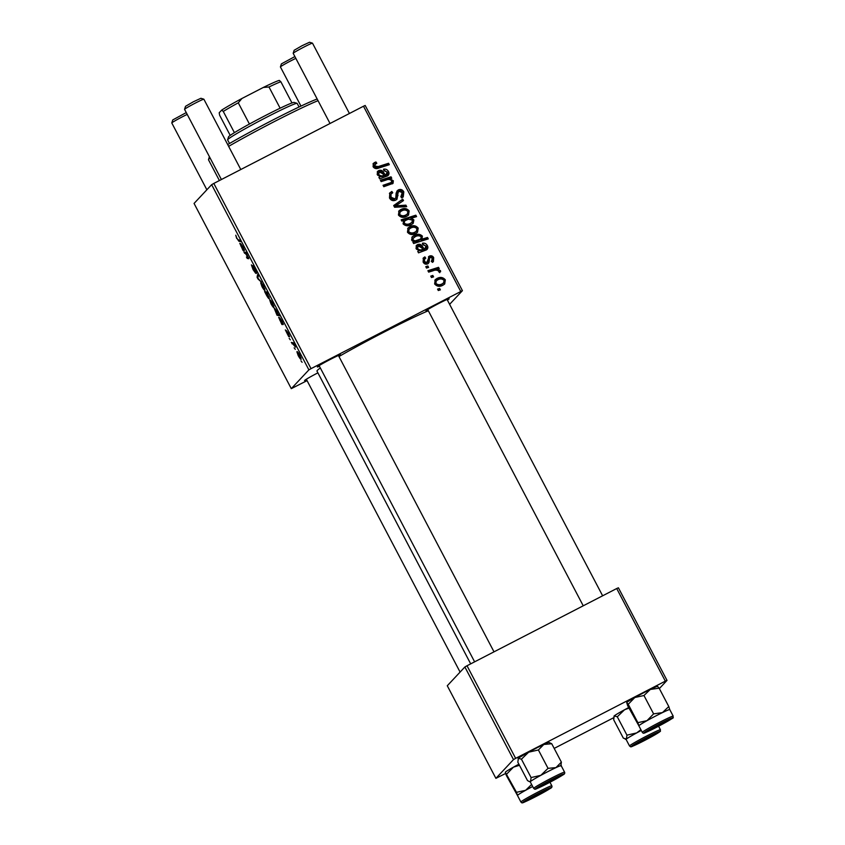 <?xml version="1.0" encoding="UTF-8"?>
<svg xmlns="http://www.w3.org/2000/svg" width="845" height="845" viewBox="0 0 845 845"><rect width="100%" height="100%" fill="white"/><g stroke="black" fill="none" stroke-linecap="round" stroke-linejoin="round"><path stroke-width="1.27" d="M306.672 379.88A13.087 0.655 -27.7 0 1 304.57 380.535A13.087 0.655 -27.7 0 1 304.654 380.43A13.087 0.655 -27.7 0 1 317.9 372.846M319.442 366.265A13.087 0.655 -27.7 0 1 317.34 366.92A13.087 0.655 -27.7 0 1 317.414 366.814A13.087 0.655 -27.7 0 1 329.17 360.012A13.087 0.655 -27.7 0 1 340.493 354.763A13.087 0.655 -27.7 0 1 340.45 354.932A13.087 0.655 -27.7 0 1 338.76 356.125M428.066 310.231A13.087 0.655 -27.7 0 1 425.964 310.886A13.087 0.655 -27.7 0 1 426.038 310.78A13.087 0.655 -27.7 0 1 437.794 303.978A13.087 0.655 -27.7 0 1 449.117 298.729A13.087 0.655 -27.7 0 1 449.065 298.898A13.087 0.655 -27.7 0 1 447.385 300.091M470.686 663.864L316.981 371.103A67.632 3.391 -27.7 0 1 317.371 370.353A67.632 3.391 -27.7 0 1 320.339 367.976M338.972 356.527A67.632 3.391 -27.7 0 1 428.341 310.77M307.073 380.63L291.293 388.647L194.065 203.434L211.651 184.675L213.806 183.439L311.034 368.652L308.89 369.878L291.293 388.647M288.758 336.637L285.335 329.888L288.008 335.243L286.434 330.627L288.303 333.226L289.634 336.796L287.173 332.243L288.736 336.648M278.692 317.308L282.251 323.033L279.6 317.678L281.934 321.089L283.255 324.501L281.934 324.554L278.66 317.319M283.181 323.836L281.998 324.237L283.117 323.656M274.033 307.464C273.695 307.96 272.692 306.756 271.023 303.851L269.735 300.017C270.062 299.457 271.087 300.683 272.798 303.682L273.96 307.527M236.653 238.374L235.766 235.216L236.885 238.269L238.153 239.8L240.117 240.223L240.867 241.649L238.829 241.216L236.885 238.258M269.449 298.686C269.143 299.193 268.203 298.137 266.64 295.486L264.601 291.546L267.379 292.138L268.118 293.564L267.136 293.331L269.375 298.739M261.485 282.198L257.989 278.966L257.091 277.245L257.535 274.667L258.274 276.083L257.82 278.111L261.485 282.198M255.739 273.358L253.056 269.608L251.387 264.865L254.989 271.963L252.792 265.552L255.201 268.89L256.774 273.347L253.542 266.946L255.739 273.358M302.098 362.304L300.968 360.815L302.098 362.304M308.89 369.878L211.651 184.675M265.013 290.279C264.675 290.775 263.672 289.571 262.003 286.666L260.704 282.832C261.042 282.272 262.056 283.497 263.767 286.497L264.939 290.331M243.075 250.542L239.8 243.307L243.392 249.021L240.74 243.666L243.075 247.078L244.406 250.49L243.075 250.542M244.321 249.824L243.138 250.226M245.472 253.532L243.782 251.905L245.81 252.338L248.768 258.739L247.205 258.412L246.455 256.986L248.018 257.324L245.472 253.532L246.222 253.141M274.393 308.531L274.255 308.605C274.551 308.076 275.47 309.122 277.012 311.71L277.984 314.118L279.811 315.829L277.033 315.238L274.319 308.552M301.2 359.209C300.862 359.706 299.859 358.502 298.19 355.587L296.891 351.763C297.229 351.203 298.243 352.418 299.954 355.418L301.126 359.262M295.285 349.334L294.155 347.844L295.285 349.334M292.888 344.052L291.303 342.415L293.321 342.848L295.56 347.168L292.888 344.052L293.733 343.619M290.321 339.859L289.18 338.37L290.321 339.859M431.478 261.052L432.418 258.211L430.306 257.429L429.587 257.968L429.102 262.277L427.697 263.893C425.69 264.601 424.169 263.978 423.123 262.045L423.408 257.905L424.855 256.891L425.764 258.2L424.665 258.982L424.38 261.475L426.852 262.552L429.355 256.13C431.203 255.38 432.651 255.877 433.675 257.64L433.411 261.591L432.386 262.362L431.478 261.052L432.196 260.513L431.299 261.475M424.665 258.982L423.767 259.943L423.482 262.436L425.943 263.513L427.549 261.813M428.542 256.732L429.355 256.13L428.447 257.091C430.306 256.341 431.742 256.848 432.777 258.602L433.675 257.64M430.306 257.429L428.679 258.94L428.193 263.239L429.102 262.277M428.478 263.323L427.697 263.893M418.528 252.856L417.768 251.409L418.909 250.638L416.046 248.567L416.469 245.399L417.557 244.606C419.807 243.772 421.497 244.49 422.637 246.751L424.232 248.948L425.954 248.208L424.591 249.507L426.017 246.011L422.912 244.744L422.352 243.254C424.549 242.821 426.197 243.571 427.306 245.504C428.257 247.31 427.95 248.779 426.376 249.919L418.528 252.856M427.137 249.349L426.376 249.919M415.803 233.473C412.571 235.259 409.793 234.836 407.47 232.217L408.061 227.992L409.603 226.872C412.941 224.981 415.793 225.383 418.169 228.097L417.567 232.195L415.803 233.473M372.994 163.856L374.99 162.905L375.571 163.74L374.715 166.021L378.211 166.571L388.573 163.275L389.313 164.701L378.592 168.113C376.321 169.063 374.493 168.609 373.099 166.74L373.374 163.349L375.898 161.944L376.807 163.265L374.029 165.166M403.783 220.482L401.84 221.084L401.195 219.837L415.825 215.19L416.574 216.616L411.452 218.211L413.86 219.911L413.226 223.281L411.335 224.643C408.251 226.386 405.494 226.122 403.076 223.851L403.783 220.482M406.698 206.687L394.583 207.257L393.685 205.546L402.748 199.156L403.487 200.571L395.745 205.821L405.906 205.166L406.698 206.687M400.879 196.748L402.209 192.628L399.072 191.287L398.153 192.438L397.013 199.188L395.661 200.18C393.009 201.226 390.96 200.487 389.492 197.983L389.82 192.913L391.848 191.456L392.745 192.766L390.95 194.149L391.108 197.265L394.805 198.839L395.787 197.867L396.147 193.03L398.248 189.935C400.646 188.921 402.495 189.565 403.804 191.868L403.234 196.885L401.681 197.973L400.805 196.631L401.903 195.892L400.974 196.885M390.052 195.11L391.277 193.748L390.052 195.11L390.21 198.226L391.108 197.265M390.21 198.226L393.897 199.8L395.787 197.867M399.072 191.287L397.245 193.399L396.516 199.642M440.393 289.856L438.301 290.522L437.562 289.117L439.632 288.42L440.393 289.856M460.726 291.43L363.498 106.227L365.188 105.477L462.426 290.68L311.034 368.652M363.498 106.227L213.806 183.439M406.772 216.288C403.551 218.063 400.773 217.64 398.439 215.031L399.03 210.806L400.583 209.676C403.921 207.785 406.772 208.197 409.138 210.912L408.536 215.01L406.772 216.288M379.669 178.844L378.909 177.397L380.049 176.626L377.197 174.556L377.609 171.387L378.697 170.595C380.947 169.76 382.648 170.479 383.778 172.739L385.373 174.936L387.094 174.197L385.742 175.496L387.158 172L384.053 170.732L383.493 169.232C385.69 168.81 387.348 169.56 388.446 171.493C389.397 173.299 389.091 174.767 387.517 175.908L379.669 178.844M388.277 175.337L387.517 175.908M386.07 180.059L381.127 181.622L380.387 180.207L391.024 176.827L391.774 178.242L389.989 178.813L393.337 180.798L393.031 183.365L383.799 186.713L383.049 185.287L391.731 182.33L390.358 183.64L391.879 180.978C390.274 179.32 388.341 179.013 386.07 180.059M413.627 243.529L412.888 242.114L414.377 241.659L411.589 240.054L412.244 236.811L414.198 235.417C417.24 233.685 419.976 233.917 422.384 236.125L421.919 239.167L427.517 237.466L428.267 238.892L413.627 243.529M442.96 285.219C439.738 286.994 436.96 286.571 434.636 283.952L435.217 279.737L436.77 278.607C440.108 276.716 442.96 277.128 445.326 279.832L444.724 283.941L442.96 285.219M433.58 276.875L431.489 277.54L430.749 276.135L432.82 275.438L433.58 276.875M432.925 270.833L428.647 272.132L427.897 270.706L438.544 267.326L439.284 268.752L437.076 269.439L440.467 270.58L440.615 271.72L438.798 271.942L438.735 271.076C436.971 269.925 435.038 269.84 432.925 270.833M428.605 267.411L426.514 268.076L425.774 266.671L427.855 265.974L428.605 267.411M462.426 290.68L449.614 304.337M613.628 717.743L554.183 748.406M505.585 773.481L495.899 778.351L513.496 759.592L464.877 666.98L447.28 685.749L495.899 778.351M616.713 588.532L618.403 587.793L667.022 680.394L665.332 681.144L616.713 588.532L467.021 665.754L515.64 758.356L513.496 759.592M665.332 681.144L515.64 758.356M667.022 680.394L659.353 688.569M464.877 666.98L467.021 665.754M437.858 289.677L439.632 288.42M438.735 289.381L439.189 290.236M389.418 193.399L391.848 191.456M390.939 192.417L391.626 193.42M393.897 199.8L394.879 198.839M396.77 191.255L398.248 189.935M397.351 190.896C399.738 189.882 401.597 190.526 402.896 192.829L403.804 191.868M402.896 192.829L402.759 197.329M398.175 192.248L397.245 193.399M393.812 205.789L402.748 199.156M401.85 200.117L402.463 201.279M405.906 205.166L405.008 206.138L394.847 206.782L395.745 205.821M405.008 206.138L405.325 206.75M398.629 211.313L400.583 209.676M399.685 210.637C403.023 208.747 405.875 209.159 408.241 211.873L409.138 210.912M408.241 211.873L408.029 215.486M400.129 211.968L398.766 215.369C400.657 217.007 402.78 217.165 405.146 215.845L407.427 213.901L407.892 211.482C406.001 209.761 403.857 209.602 401.47 211.007L400.129 211.968L399.674 214.408C401.565 216.045 403.688 216.204 406.044 214.883L407.427 213.901M405.146 215.845L406.044 214.883M398.766 215.369L399.674 214.408M401.491 220.418L414.927 216.151L415.825 215.19M414.927 216.151L415.36 216.996M410.681 219.035L411.452 218.211M412.455 220.186L412.962 220.872L413.86 219.911M412.962 220.872L412.73 223.745M404.66 220.904L403.34 224.073C405.262 225.499 407.374 225.552 409.677 224.21L411.969 222.246L412.402 220.08L408.293 219.193L404.66 220.904L404.237 223.112C406.17 224.538 408.283 224.59 410.575 223.249L411.969 222.246M409.677 224.21L410.575 223.249M403.34 224.073L404.237 223.112M373.701 163.412L374.61 162.451M374.99 162.905L375.898 161.944M374.673 164.701L373.807 166.983L374.715 166.021M373.807 166.983L377.303 167.532L387.665 164.236L388.573 163.275M387.665 164.236L388.108 165.081M379.046 177.651L380.049 176.626M377.229 171.905L378.697 170.595M377.789 171.556C380.049 170.722 381.739 171.44 382.88 173.7L383.662 174.968M383.968 175.39L384.475 175.897L385.373 174.936M384.475 175.897L385.742 175.496M383.81 170.088L387.549 172.454L388.446 171.493M387.549 172.454L387.749 175.771M378.528 172.961L377.747 175.327L378.644 174.366C380.113 175.982 381.908 176.299 384.031 175.327L382.764 173.753L379.437 172L377.937 173.394M379.912 176.763L383.123 176.288L384.031 175.327M379.437 172L378.644 174.366M380.683 180.777L390.126 177.788L391.024 176.827M390.126 177.788L390.559 178.633M389.334 179.51L389.989 178.813M391.922 181.083L392.429 181.76L393.337 180.798M392.429 181.76L392.481 183.83M383.366 185.879L390.358 183.64M407.649 228.509L409.603 226.872M408.705 227.833C412.043 225.942 414.895 226.344 417.261 229.058L418.169 228.097M417.261 229.058L417.06 232.671M409.149 229.153L407.797 232.555C409.688 234.202 411.811 234.361 414.166 233.03L416.448 231.086L416.912 228.668C415.022 226.946 412.888 226.787 410.49 228.192L409.149 229.153L408.695 231.593C410.585 233.231 412.709 233.4 415.075 232.069L416.448 231.086M414.166 233.03L415.075 232.069M407.797 232.555L408.695 231.593M413.194 242.705L414.377 241.659M411.842 237.308L414.198 235.417M413.3 236.378C416.342 234.646 419.067 234.878 421.475 237.086L422.384 236.125M421.475 237.086L421.021 240.128L421.919 239.167M421.021 240.128L426.619 238.427L427.517 237.466M426.619 238.427L427.052 239.272M415.106 240.899L414.208 241.86L418.666 240.793L420.757 238.966L421.201 236.843C419.395 235.501 417.398 235.449 415.233 236.674L413.078 238.47L413.047 239.885L415.106 240.899L420.757 238.966M412.18 239.431L413.564 237.794L412.18 239.431L412.149 240.846M418.666 240.793L419.564 239.832M412.191 240.804L413.047 239.885M417.895 251.662L418.909 250.638M416.078 245.916L417.557 244.606M416.648 245.568C418.909 244.744 420.599 245.451 421.729 247.712L422.521 248.979M422.827 249.402L423.334 249.909L424.232 248.948M423.334 249.909L424.591 249.507M422.669 244.099L426.408 246.465L427.306 245.504M426.408 246.465L426.609 249.782M417.388 246.972L416.606 249.338L417.504 248.377C418.962 249.993 420.757 250.31 422.891 249.338L421.623 247.765L418.296 246.011L416.796 247.405M418.771 250.775L421.982 250.3L422.891 249.338M418.296 246.011L417.504 248.377M423.028 258.401L424.676 256.986M423.778 257.947L424.855 256.891M423.958 257.852L424.708 258.94M423.482 262.436L424.38 261.475M425.943 263.513L426.64 262.774M432.777 258.602L432.893 262.045M429.397 258.39L428.679 258.94L429.397 258.39M434.816 280.244L436.77 278.607M435.872 279.568C439.21 277.678 442.062 278.089 444.428 280.793L445.326 279.832M444.428 280.793L444.216 284.406M436.316 280.889L434.953 284.3C436.844 285.937 438.967 286.096 441.333 284.776L443.614 282.821L444.079 280.403C442.188 278.681 440.055 278.523 437.657 279.927L436.316 280.889L435.862 283.339C437.752 284.976 439.875 285.135 442.231 283.814L443.614 282.821M441.333 284.776L442.231 283.814M434.953 284.3L435.862 283.339M431.045 276.695L432.82 275.438M431.922 276.399L432.365 277.266M428.204 271.287L437.636 268.287L438.544 267.326M437.636 268.287L438.08 269.122M436.421 270.146L437.076 269.439M438.397 270.675L439.569 271.541L440.467 270.58M439.569 271.541L439.717 272.682M426.07 267.231L427.855 265.974M426.947 266.935L427.401 267.791M258.158 276.695L257.091 277.245M263.598 286.582L261.464 284.216L262.151 286.518L264.274 288.874L263.777 286.497M262.151 283.846L261.464 284.216M264.76 288.631L264.221 288.916L264.76 288.641M266.756 292.011L265.245 292.782M267.812 292.983L267.136 293.331M267.147 292.095L265.626 292.877M267.622 292.613L266.101 293.141L266.724 295.222L268.71 297.282L268.108 295.19L266.143 293.099M269.206 297.028L268.647 297.324L269.206 297.028M240.255 240.476L238.829 241.216M242.842 248.821L242.314 249.095M244.258 249.645L243.212 250.183L244.258 249.645M241.131 246.476L243.128 248.937L240.508 244.733L241.131 246.476M245.948 252.592L244.532 253.32M248.578 257.704L247.205 258.412M272.618 303.777L270.484 301.401L271.182 303.704L273.294 306.07L272.798 303.682M271.182 301.031L270.484 301.401M273.78 305.816L273.241 306.101L273.78 305.827M278.776 314.34L277.033 315.238M276.917 311.953L275.026 309.978L276.526 313.474L277.498 313.949L277.086 311.858M275.713 309.629L275.1 309.946M277.424 314.013L276.526 313.474M281.702 322.832L281.174 323.107M283.117 323.667L282.072 324.205M279.991 320.487L281.987 322.948L279.368 318.745L279.991 320.487M299.785 355.513L297.651 353.147L298.338 355.449L300.461 357.805L299.964 355.418M298.338 352.777L297.651 353.147M300.947 357.551L300.408 357.836L300.947 357.562M293.458 343.112L292.053 343.83M227.685 144.558A63.269 3.169 -27.7 0 1 317.171 99.002M318.047 100.682A65.456 3.274 152.3 0 0 228.636 146.365M210.099 158.004A65.456 3.274 152.3 0 0 208.884 159.071A65.456 3.274 152.3 0 0 208.504 159.62A65.456 3.274 152.3 0 0 208.504 159.8L219.404 180.555M638.852 725.76A17.46 0.877 152.3 0 1 646.995 720.658A17.46 0.877 -27.7 0 1 654.79 716.465A17.449 0.877 152.3 0 0 638.862 725.813L642.306 732.372A17.449 0.877 -27.7 0 1 658.234 723.024A17.449 0.877 -27.7 0 1 673.212 716.148L669.768 709.589A17.449 0.877 152.3 0 0 654.79 716.465A17.46 0.877 -27.7 0 1 662.448 712.599L653.607 713.877L646.995 720.658L637.88 722.655L638.873 725.834A17.46 0.877 -27.7 0 1 638.852 725.76L627.677 705.712L626.705 702.607L628.226 704.276L634.838 697.505L643.964 695.509L653.607 713.877M658.72 724.492A13.087 0.655 -27.7 0 1 669.927 719.306A13.087 0.655 -27.7 0 1 658.001 726.341A13.087 0.655 -27.7 0 1 646.774 731.464A13.087 0.655 -27.7 0 1 658.72 724.492M628.226 704.276L637.88 722.655M643.964 695.509L650.301 689.446L659.142 688.168L668.786 706.536L662.448 712.599A17.46 0.877 -27.7 0 1 669.768 709.599M659.142 688.168L657.611 686.489M669.768 709.642L668.786 706.536M626.705 702.607A17.46 0.877 -27.7 0 0 626.694 702.617L626.705 702.607A17.46 0.877 -27.7 0 1 634.838 697.505A17.46 0.877 -27.7 0 1 650.301 689.446A17.46 0.877 -27.7 0 1 657.568 686.404L657.706 686.446M640.89 729.679L636.665 732.932A17.46 0.877 -27.7 0 1 641.292 730.46A17.449 0.877 152.3 0 0 626.092 739.428A17.46 0.877 -27.7 0 1 626.398 739.037L623.346 738.15L613.692 719.782L614.241 715.895L617.294 716.782L624.518 709.779L628.955 708.131M647.935 737.083A13.087 0.655 -27.7 0 1 657.156 732.921A13.087 0.655 -27.7 0 1 643.256 740.98A13.087 0.655 -27.7 0 1 634.003 745.079A13.087 0.655 -27.7 0 1 647.935 737.083M617.294 716.782L626.948 735.15L626.398 739.037A17.46 0.877 152.3 0 1 636.665 732.932L626.948 735.15M614.241 715.895A17.46 0.877 -27.7 0 0 613.924 716.233L614.241 715.895A17.46 0.877 -27.7 0 1 624.518 709.779A17.46 0.877 -27.7 0 1 628.648 707.561M521.439 759.19L528.664 752.187A17.46 0.877 -27.7 0 1 536.649 747.983A17.46 0.877 -27.7 0 1 543.81 744.466L551.732 743.737L561.376 762.116L555.957 767.619L548.035 768.337L540.821 775.34L531.093 777.569L530.544 781.456L529.319 781.583L527.491 780.569L517.837 762.19L518.386 758.303L521.439 759.19L531.093 777.569M518.386 758.303A17.46 0.877 -27.7 0 0 518.08 758.641L518.386 758.303A17.46 0.877 -27.7 0 1 528.664 752.187L538.392 749.969L543.81 744.466A17.46 0.877 -27.7 0 1 548.954 742.438L551.732 743.737M547.402 783.399A13.087 0.655 -27.7 0 1 538.149 787.498A13.087 0.655 -27.7 0 1 552.081 779.502A13.087 0.655 -27.7 0 1 561.302 775.34A13.087 0.655 -27.7 0 1 547.402 783.399M530.237 781.847L533.681 788.406A17.449 0.877 -27.7 0 1 552.25 777.696A17.449 0.877 -27.7 0 1 564.587 772.172L561.143 765.612A17.449 0.877 152.3 0 0 548.806 771.136A17.449 0.877 152.3 0 0 530.237 781.847A17.46 0.877 -27.7 0 1 530.544 781.456A17.46 0.877 -27.7 0 1 540.821 775.34A17.46 0.877 -27.7 0 1 555.957 767.619A17.46 0.877 -27.7 0 1 561.154 765.633L561.27 765.285M538.392 749.969L548.035 768.337M560.837 766.003L561.376 762.116M536.617 795.99A13.087 0.655 -27.7 0 1 525.379 801.113A13.087 0.655 -27.7 0 1 537.325 794.131A13.087 0.655 -27.7 0 1 548.532 788.955A13.087 0.655 -27.7 0 1 536.617 795.99M516.485 792.304L505.31 772.256A17.46 0.877 -27.7 0 1 505.31 772.256L506.292 775.351L517.478 795.483A17.46 0.877 -27.7 0 1 517.467 795.398A17.46 0.877 -27.7 0 1 525.611 790.307L516.485 792.304L517.467 795.398M506.842 773.925L513.454 767.154L519.474 765.306M531.611 784.466L525.611 790.307A17.46 0.877 -27.7 0 1 532.677 786.484A17.449 0.877 152.3 0 0 517.467 795.462L520.911 802.021A17.449 0.877 -27.7 0 1 536.839 792.673A17.449 0.877 -27.7 0 1 551.817 785.787C552.26 786.917 551.722 787.825 550.179 788.512L536.522 796.212A16.139 0.813 152.3 0 0 551.267 787.614A16.139 0.813 152.3 0 0 537.409 793.92A16.139 0.813 152.3 0 0 522.675 802.518A16.139 0.813 152.3 0 0 536.533 796.201C520.932 803.679 522.611 803.616 520.911 802.021M505.31 772.256A17.46 0.877 -27.7 0 1 513.454 767.154A17.46 0.877 -27.7 0 1 518.893 764.197M666.04 721.461L650.661 729.488L666.04 721.461M293.183 53.288L294.155 50.277L301.982 45.746L309.534 42.25L312.47 43.158A10.911 0.549 152.3 0 0 303.038 47.531A10.911 0.549 152.3 0 0 293.247 53.203A10.911 0.549 152.3 0 0 293.183 53.288A10.911 0.549 152.3 0 0 293.183 53.319L330.025 123.486M349.418 113.483L312.502 43.179A10.911 0.549 152.3 0 0 312.47 43.158M184.559 109.322L185.53 106.312L193.368 101.78L200.909 98.284L203.856 99.192A10.911 0.549 152.3 0 0 194.413 103.565A10.911 0.549 152.3 0 0 184.622 109.227A10.911 0.549 152.3 0 0 184.559 109.322A10.911 0.549 152.3 0 0 184.559 109.354L221.401 179.52M240.793 169.518L203.877 99.214A10.911 0.549 152.3 0 0 203.856 99.192M557.415 777.485L542.036 785.512L557.415 777.485M295.824 58.358A10.911 0.549 152.3 0 0 280.477 66.818A10.911 0.549 152.3 0 0 280.413 66.903L281.385 63.893L294.884 56.562M280.413 66.903A10.911 0.549 152.3 0 0 280.413 66.935L300.968 106.09M637.922 742.987L653.322 735.002L637.922 742.987M529.297 799.021L544.698 791.026L529.297 799.021M187.21 114.392A10.911 0.549 152.3 0 0 171.852 122.842A10.911 0.549 152.3 0 0 171.788 122.937L172.76 119.927L186.259 112.596M171.788 122.937A10.911 0.549 152.3 0 0 171.788 122.969L206.867 189.776M299.056 106.988L297.176 103.407A39.271 1.965 152.3 0 0 297.081 103.343A39.271 1.965 152.3 0 0 266.46 117.328A39.271 1.965 152.3 0 0 227.632 139.805A39.271 1.965 152.3 0 0 227.632 139.911L229.523 143.502M227.632 139.805L228.551 136.869A37.085 1.859 -27.7 0 1 234.414 132.654A37.085 1.859 -27.7 0 1 249.423 124.035A37.085 1.859 -27.7 0 1 265.224 115.638A37.085 1.859 -27.7 0 1 280.128 108.202A37.085 1.859 -27.7 0 1 291.979 102.953A37.085 1.859 -27.7 0 1 294.144 102.425L297.081 103.343M230.21 135.39L219.658 115.279L219.193 112.765L221.707 110.093A34.909 1.743 -27.7 0 1 241.934 98.485L263.302 87.457A34.909 1.743 -27.7 0 1 279.283 80.391L280.846 81.733A37.085 1.859 152.3 0 0 268.985 86.982L263.302 87.457M234.414 132.654L223.27 111.434L221.707 110.093M280.128 108.202L268.985 86.982M241.934 98.485L238.279 102.815A37.085 1.859 152.3 0 0 223.27 111.434M249.423 124.035L238.279 102.815M291.979 102.953L280.846 81.733M397.118 196.536L398.027 195.575M397.752 206.55L398.65 205.588M377.303 167.532L378.211 166.571M382.88 173.7L383.778 172.739M388.922 184.168L389.83 183.207M421.729 247.712L422.637 246.751M428.426 260.535L429.323 259.573M658.804 724.271A16.139 0.813 152.3 0 0 644.07 732.868A16.139 0.813 152.3 0 0 657.917 726.563A16.139 0.813 152.3 0 0 672.652 717.965A16.139 0.813 152.3 0 0 658.804 724.271M660.441 729.763C659.776 732.499 662.216 729.805 657.23 733.481L642.696 741.445C628.838 747.878 631.68 747.339 629.536 745.987A17.449 0.877 -27.7 0 1 648.104 735.277A17.449 0.877 -27.7 0 1 660.441 729.763L658.582 726.214M648.474 736.629A16.139 0.813 152.3 0 0 631.585 746.177A16.139 0.813 152.3 0 0 642.707 741.435A16.139 0.813 152.3 0 0 659.596 731.886A16.139 0.813 152.3 0 0 648.474 736.629M546.852 783.854A16.139 0.813 152.3 0 0 563.742 774.305A16.139 0.813 152.3 0 0 552.619 779.048A16.139 0.813 152.3 0 0 535.73 788.596A16.139 0.813 152.3 0 0 546.852 783.854M395.439 198.374L394.53 199.335M398.534 191.688L397.625 192.649M427.274 262.235L426.366 263.196M429.661 257.883L428.764 258.855M275.069 309.957L275.702 309.629M209.412 156.695L208.504 159.62M642.306 732.372C643.996 733.967 642.327 734.03 657.917 726.563C679.148 714.511 671.712 719.327 673.212 716.148M629.536 745.987L626.092 739.428L625.173 739.164M564.587 772.172C565.03 773.302 564.481 774.21 562.939 774.897L546.842 783.854C532.984 790.297 535.825 789.758 533.681 788.406M530.248 781.868L529.319 781.583M551.817 785.787L549.958 782.248M666.092 721.387L666.293 720.722M602.633 595.799L447.047 299.447M583.24 605.802L427.728 309.587M650.661 729.488L649.995 729.277M557.468 777.411L557.668 776.756M338.422 355.481L494.008 651.833M319.104 365.621L474.615 661.836M542.036 785.512L541.37 785.311M637.89 743.104L637.225 742.903M653.322 735.002L653.523 734.337M529.266 799.138L528.6 798.926M460.092 672.092L306.334 379.236M544.698 791.026L544.909 790.371"/></g></svg>
